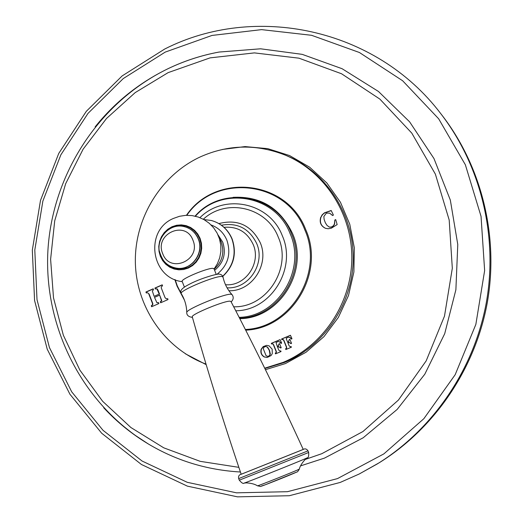 <?xml version="1.0" encoding="UTF-8"?>
<svg xmlns="http://www.w3.org/2000/svg" width="523" height="523" viewBox="0 0 523 523"><rect width="100%" height="100%" fill="white"/><g stroke="black" fill="none" stroke-linecap="round" stroke-linejoin="round"><path stroke-width="0.78" d="M440.739 113.602C375.396 27.542 254.381 3.354 164.725 49.018L122.134 75.927L86.315 111.314L58.733 153.448L40.493 200.414L32.321 250.138L34.57 300.464L47.233 349.207L69.886 394.172L101.697 433.253L141.426 464.483L187.384 486.142L237.494 496.85L289.324 495.719L340.192 482.441L359.17 474.021L377.416 463.862C433.103 429.311 474.067 369.408 486.298 302.693C498.203 235.912 480.8 165.458 440.739 113.602L442.033 115.269C481.788 166.732 499.053 236.625 487.253 302.863C475.119 369.035 434.476 428.461 379.221 462.75L359.19 474.015L340.231 482.422M206.023 364.119C164.915 348.861 136.457 307.354 135.372 263.03C134.28 218.699 160.483 175.408 200.25 156.913C228.198 144.446 256.492 143.838 285.153 155.083C324.535 171.426 352.175 213.462 351.822 258.349C351.515 303.229 323.096 345.788 283.067 362.4L264.703 368.185M272.156 349.174L272.287 353.64L271.051 355.562L267.39 357.379L264.272 356.993C261.356 355.235 260.317 352.652 261.154 349.233L263.18 346.605L266.645 345.363L269.123 345.847L272.156 349.174M273.385 344.716L276.066 351.384L276.17 352.384L275.268 353.208L275.523 353.868L281.034 351.554L280.779 350.9L280.053 351.044L278.818 350.227L277.628 347.272L278.962 346.814L280.59 347.965L281.204 347.71L279.57 343.657L278.955 343.918L278.02 346.246L277.327 346.533L276 342.48L278.262 341.519L279.544 341.852L281.086 343.428L281.655 343.068L280.112 339.617L271.3 343.336L271.561 343.99L272.764 343.925L273.607 344.703L276.294 351.364L276.399 352.365L275.497 353.188L275.673 353.803M281.59 338.996L281.851 339.656L283.061 339.59L283.682 340.375L286.382 347.056L286.486 348.057L285.578 348.88L285.833 349.541L291.37 347.226L291.115 346.566L290.357 346.716L289.141 345.893L287.944 342.931L289.297 342.473L290.919 343.631L291.533 343.369L289.892 339.316L289.278 339.571L288.336 341.905L287.65 342.199L286.349 338.989L286.31 338.139L288.611 337.165L289.866 337.498L291.416 339.081L291.984 338.714L290.435 335.269L281.59 338.996L282.008 339.61M148.78 293.933L152.553 303.7L152.461 304.791L151.297 305.798L151.637 306.74L158.894 303.569L158.541 302.621L156.926 302.706L154.514 297.384L159.646 295.129L161.489 300.699L160.332 301.83L160.679 302.778L167.955 299.594L167.922 299.051L167.602 298.646L166.327 298.862L165.052 297.672L161.261 287.898L161.352 286.787L162.535 285.774L162.195 284.832L154.932 288.036L155.292 288.971L156.893 288.866L159.24 294.083L154.108 296.345L152.317 290.912L153.501 289.768L153.154 288.827L145.924 292.017L146.277 292.952L147.558 292.756L149.081 293.959L152.853 303.713L152.762 304.804L151.598 305.811L151.827 306.668M320.782 217.15C319.259 222.295 320.821 226.014 325.463 228.309L328.189 228.747L331.294 228.218L337.158 224.589L335.701 219.588L334.831 220.02L334.413 224.007C333.249 226.472 331.464 227.459 329.059 226.962L326.921 225.276L325.273 222.608L324.129 219.392L323.855 216.522L326.391 213.103L329.582 213.129L332.569 215.522L333.419 215.09L331.177 210.494L324.456 212.822L322.057 214.927L320.978 217.228C319.461 222.314 320.991 226.021 325.561 228.342M266.756 345.357L263.363 346.625L261.389 349.214C260.559 352.633 261.592 355.215 264.501 356.974L267.018 357.438M265.625 346.422L267.573 347.141L269.515 350.364L270.332 353.999L269.705 355.607L267.809 356.398L269.286 355.797L270.045 354.561L269.286 350.377L267.345 347.154L265.625 346.422L263.932 347.194L263.324 348.867L266.076 355.718L267.809 356.398M272.267 343.859L272.993 343.912L273.607 344.703M271.3 343.336L271.725 343.951M280.145 339.695L271.522 343.323M278.262 341.519L279.766 341.839L281.309 343.415M277.327 346.533L278.243 346.233L278.955 343.918M279.517 343.624L279.177 343.905M278.962 346.814L280.812 347.952M280.831 350.926L280.053 351.044M290.468 335.341L281.812 338.989M288.611 337.165L290.082 337.492L291.631 339.074M287.65 342.199L288.559 341.892L289.278 339.571M289.847 339.283L289.494 339.564M289.297 342.473L291.134 343.611M291.167 346.592L290.357 346.716M285.578 348.88L285.976 349.482M282.583 339.519L283.283 339.577L283.904 340.362L286.597 347.037L286.709 348.043L285.8 348.867M147.558 292.756L149.081 293.959M153.278 288.925L146.231 292.037L146.473 292.9M154.108 296.345L159.24 294.083M156.554 288.768L157.194 288.886L157.946 290.043L159.541 294.103M162.313 284.93L155.233 288.062L155.481 288.918M167.706 298.718L166.327 298.862M160.332 301.83L160.855 302.706M159.646 295.129L161.79 300.718L160.626 301.849M158.639 302.693L157.371 302.824M331.236 210.625L324.652 212.9L322.586 214.607L320.978 217.228M329.582 213.129L332.687 215.541M334.831 220.02L334.596 224.079C333.432 226.544 331.654 227.525 329.248 227.028L329.059 226.962M335.746 219.653L335.021 220.091M203.323 219.229C226.296 197.818 266.978 207.108 278.295 237.233C292.272 268.279 266.638 307.864 233.689 306.785M214.613 270.326C223.667 262.814 226.367 253.413 222.713 242.123L217.908 234.709M214.175 269.234C222.386 261.624 224.713 252.478 221.164 241.789L219.202 237.958M216.254 274.444L214.025 268.855L213.319 268.41C208.919 267.292 180.893 278.909 182.128 281.328L184.41 287.094M241.188 474.276L303.242 449.453C279.988 398.65 255.897 349.351 230.97 301.549L230.185 301.196C225.165 300.372 191.248 314.297 192.255 316.761L192.307 316.945M165.222 52.097L123.297 78.542L88.027 113.354L60.858 154.828L42.873 201.061L34.799 250.02L36.996 299.581L49.437 347.566L71.71 391.832L102.998 430.292L142.06 461.018L187.247 482.311L236.514 492.829L287.473 491.692L337.498 478.597L383.849 453.899L423.872 418.681L455.173 374.716L475.852 324.404L484.638 270.581L481.042 216.345L465.365 164.791L438.66 118.786L402.625 80.745L359.438 52.516L311.571 35.296L261.585 29.628L212.018 35.433L165.222 52.097M167.523 68.944C183.919 61.028 201.094 55.399 219.045 52.052L260.611 48.802L302.216 54.359L342.094 68.716L378.462 91.466L409.601 121.82L433.972 158.547L450.329 200.074L457.775 244.503L455.886 289.755L444.707 333.687L424.8 374.207L397.153 409.437L363.165 437.79L324.495 458.096L300.548 465.895M120.029 423.506L133.666 434.306L148.205 443.896C82.412 404.122 43.814 327.509 47.881 251.053C52.182 174.584 98.638 102.56 167.458 68.977C139.079 82.895 114.968 102.194 95.14 126.873M103.711 407.75C116.819 421.898 131.652 433.946 148.205 443.896C176.395 460.711 207.128 470.079 240.417 472.001M305.255 459.429L321.808 453.696L362.962 431.521L398.441 400.049L426.173 360.877L444.491 316.114L452.317 268.266L449.192 220.039L435.384 174.152L411.791 133.123L379.875 99.102L341.545 73.756L298.947 58.177L254.368 52.895L210.056 57.876L168.138 72.625L135.169 92.623L106.522 118.473L83.111 149.192L65.663 183.704L54.712 220.817L50.613 259.303L53.509 297.868L63.348 335.23L79.869 370.107L102.606 401.252L130.874 427.507L163.764 447.832L200.185 461.338L238.848 467.346M265.442 369.689L285.46 363.557L306.047 352.234L323.966 336.642L338.342 317.461L348.481 295.573L353.894 271.986L354.326 247.824L349.756 224.21L340.434 202.251L326.829 182.952L309.609 167.17L289.598 155.573L267.73 148.637L244.993 146.59L222.393 149.454M185.449 353.836L206.186 364.655M264.841 368.467L284.689 362.38C324.6 345.827 352.927 303.405 353.228 258.669C353.581 213.933 326.019 172.028 286.754 155.73L284.832 154.952M245.352 329.483C290.873 327.843 324.175 272.679 304.791 229.793C286.323 180.422 215.692 173.028 186.822 215.299M175.179 279.7L177.317 285.95L183.821 298.587M233.095 197.334C260.447 195.988 280.256 208.043 292.514 233.506C309.355 270.822 279.439 318.612 239.815 318.644M195.412 216.221C221.798 185.828 275.608 194.929 290.095 233.624C306.478 269.999 277.772 316.67 239.148 317.35M235.755 310.773C270.711 310.793 297.11 268.659 282.309 235.742C269.822 202.453 224.38 193.065 199.943 217.66M221.438 225.223C237.481 222.406 249.216 228.479 256.649 243.437C265.71 263.651 248.51 289.291 227.074 287.807M224.04 227.322C237.468 226.25 247.176 231.957 253.165 244.437C261.539 263.102 245.241 286.676 225.498 284.702M222.778 276.281C233.755 265.789 236.821 253.302 231.964 238.828C227.891 229.401 221.085 223.308 211.54 220.543L211.495 220.529M222.746 276.222C233.683 265.723 236.723 253.25 231.872 238.808C227.799 229.375 220.994 223.282 211.449 220.516L203.872 219.529M216.94 274.34C227.995 265.324 231.316 253.962 226.904 240.26C223.72 232.774 218.437 227.668 211.05 224.929M188.339 268.051L192.582 265.56L196.203 262.147L199.015 257.983L200.884 253.289L201.701 248.288L201.44 243.241L200.1 238.403L197.759 234.023L194.543 230.323L190.601 227.479L186.142 225.635L181.396 224.883L176.591 225.263L171.975 226.74L167.778 229.251L164.202 232.657L161.424 236.795L159.58 241.456L158.77 246.411L159.018 251.413L160.326 256.211L162.627 260.578L165.804 264.285L169.707 267.155L174.139 269.031L178.879 269.829L183.697 269.495L188.339 268.051M231.905 294.475C227.407 289.461 224.452 283.688 223.046 277.157L222.157 276.543C216.457 275.19 178.964 290.775 181.2 293.547L181.318 293.73M231.159 301.921C233.552 299.489 233.833 297.044 232.022 294.599L231.146 294.259C225.439 293.174 186.489 309.067 186.77 312.368L186.776 312.643M308.027 450.865L308.648 452.415L307.786 452.833L239.299 480.179L238.678 478.61L308.021 450.852C306.615 448.845 305.02 448.368 303.229 449.427L241.181 474.25C239.018 474.806 238.187 476.257 238.678 478.61L238.671 478.591M308.655 452.428C308.871 456.18 308.374 457.978 307.171 457.834L306.354 458.24C300.398 461.031 245.267 483.043 244.189 483.062L244.071 483.075M307.112 457.88L305.929 458.828C307.014 457.592 300.522 463.607 299.339 469.053L298.777 469.379C294.567 471.478 257.617 486.2 257.499 485.828L257.466 485.815M296.195 472.276C291.671 474.524 255.119 488.966 262.01 485.782M239.299 480.179L239.292 480.166C241.724 483.075 243.358 484.03 244.189 483.062L245.712 482.938C244.032 482.814 252.602 482.605 257.499 485.828C263.089 486.697 257.349 487.103 265.259 484.788L296.476 472.151C297.136 472.315 298.09 471.295 299.326 469.085M159.423 251.282C163.862 266.272 173.427 271.705 188.103 267.58L192.248 265.148L195.792 261.807L198.544 257.741L200.368 253.145L201.172 248.255L200.91 243.319L199.603 238.593L197.315 234.311L194.164 230.689L190.313 227.904L185.953 226.106L181.311 225.374L176.617 225.74L170.361 228.074L165.699 231.65L162.117 236.403M184.318 226.649L184.397 226.668C190.934 228.374 195.589 232.441 198.348 238.867C204.643 253.034 191.608 270.77 176.885 268.201L176.813 268.194M184.246 226.636C190.784 228.335 195.439 232.408 198.204 238.841C204.5 253.008 191.457 270.751 176.735 268.181L176.885 268.201C191.686 270.757 204.696 253.06 198.42 238.919C195.641 232.46 190.973 228.388 184.397 226.668L184.246 226.636C168.687 222.425 154.063 240.554 160.561 255.342C163.666 262.592 169.06 266.874 176.735 268.181M192.909 240.129C201.662 260.068 169.838 274.144 162.705 253.662C154.037 233.944 185.547 219.647 192.909 240.129M167.484 68.964L167.85 68.781C184.155 60.93 201.218 55.353 219.045 52.052C201.067 55.405 183.874 61.047 167.458 68.977M285.153 155.083L286.754 155.73M184.449 300.156L177.081 286.192L174.832 279.557M186.443 215.313C215.417 172.381 287.088 179.709 305.746 229.656C325.299 272.921 291.69 328.529 245.692 330.15M195.086 216.143C221.693 185.044 276.706 194.19 291.389 233.506M291.403 233.526C307.982 270.365 278.857 317.579 239.567 318.161M218.908 223.583C237.514 218.849 251.282 225.191 260.199 242.607C269.835 264.174 252.008 291.592 228.917 290.736M211.449 220.516L211.54 220.543C221.177 223.347 228.035 229.466 232.107 238.906M232.12 238.946C236.978 253.439 233.873 265.906 222.811 276.36M214.084 268.999L217.437 263.631L219.719 257.734L220.85 251.504L220.784 245.176L219.529 238.978L217.123 233.121L213.659 227.825L209.259 223.282L204.075 219.647L198.302 217.058L192.137 215.6L185.809 215.339L179.539 216.28L173.564 218.385C144.204 230.303 150.814 278.158 182.266 281.662M192.418 317.343L192.091 317.343C188.365 316.735 186.593 315.075 186.77 312.368C186.593 305.595 184.743 299.319 181.2 293.547C181.089 292.174 178.121 289.905 189.666 284.1C201.185 277.994 219.523 272.973 219.732 274.248C221.268 274.418 222.36 275.314 223.007 276.935M241.188 474.283C223.216 421.205 206.905 368.695 192.255 316.761"/></g></svg>
